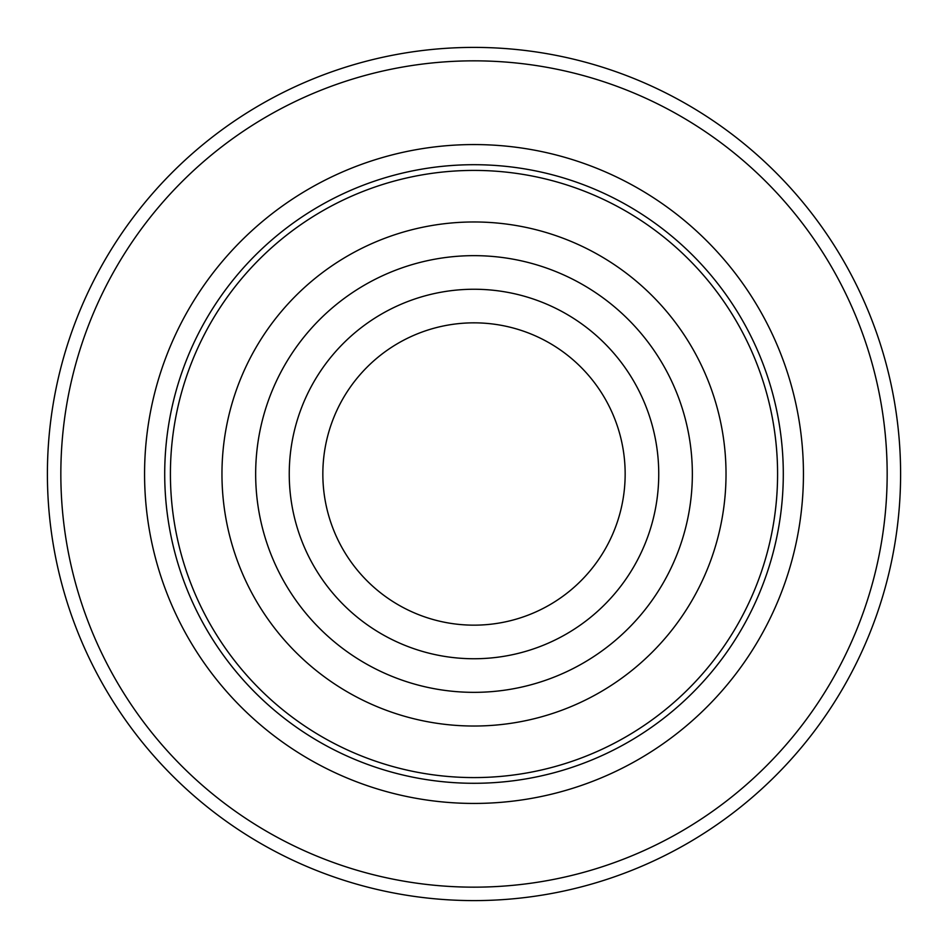 <?xml version="1.0" encoding="UTF-8"?>
<svg xmlns="http://www.w3.org/2000/svg" width="948" height="948" viewBox="0 0 948 948"><rect width="100%" height="100%" fill="white"/><g stroke="black" fill="none" stroke-linecap="round" stroke-linejoin="round"><path stroke-width="1.42" d="M170.415 474A303.585 303.585 0 0 1 625.787 211.084A303.585 303.585 0 0 1 625.787 736.916A303.585 303.585 0 0 1 170.415 474M221.962 474A252.038 252.038 0 0 1 600.013 255.735A252.038 252.038 0 0 1 600.013 692.265A252.038 252.038 0 0 1 221.962 474M60.838 474A413.162 413.162 0 0 1 680.581 116.189A413.162 413.162 0 0 1 680.581 831.811A413.162 413.162 0 0 1 60.838 474M47.4 474A426.6 426.6 0 0 1 687.3 104.553A426.6 426.6 0 0 1 687.3 843.447A426.6 426.6 0 0 1 47.4 474M322.841 474A151.159 151.159 0 0 1 549.579 343.093A151.159 151.159 0 0 1 549.579 604.907A151.159 151.159 0 0 1 322.841 474M289.247 474A184.753 184.753 0 0 1 566.371 314.001A184.753 184.753 0 0 1 566.371 633.999A184.753 184.753 0 0 1 289.247 474M164.715 474A309.285 309.285 0 0 1 628.643 206.143A309.285 309.285 0 0 1 628.643 741.857A309.285 309.285 0 0 1 164.715 474M144.57 474A329.43 329.43 0 0 1 638.715 188.699A329.43 329.43 0 0 1 638.715 759.301A329.43 329.43 0 0 1 144.57 474M255.664 474A218.336 218.336 0 0 1 583.174 284.91A218.336 218.336 0 0 1 583.174 663.09A218.336 218.336 0 0 1 255.664 474"/></g></svg>
